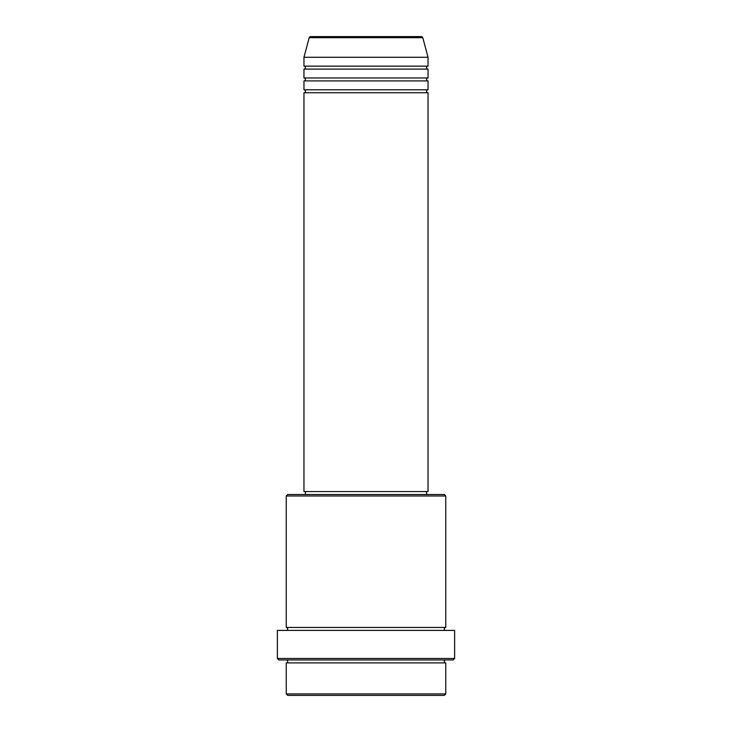 <?xml version="1.0" encoding="UTF-8"?>
<svg xmlns="http://www.w3.org/2000/svg" width="732" height="732" viewBox="0 0 732 732"><rect width="100%" height="100%" fill="white"/><g stroke="black" fill="none" stroke-linecap="round" stroke-linejoin="round"><path stroke-width="0.55" stroke-dasharray="3.66 2.75" d="M303.963 92.735L428.037 92.735M303.963 89.78L428.037 89.78M303.963 80.913L428.037 80.913M303.963 77.958L428.037 77.958M303.963 69.101L428.037 69.101M303.963 66.145L428.037 66.145M286.239 662.899L445.761 662.899M445.761 659.953L286.239 659.953L445.761 659.953M286.239 627.452L445.761 627.452M286.239 630.408L445.761 630.408L286.239 630.408M426.564 491.556L305.436 491.556L426.564 491.556M426.564 494.512L305.436 494.512L426.564 494.512M303.963 57.279L428.037 57.279M421.367 36.6L310.633 36.6M287.713 695.4L444.287 695.4M445.761 693.927L286.239 693.927M278.846 659.953L453.154 659.953M277.373 630.408L454.627 630.408M454.627 658.471L277.373 658.471M286.239 495.985L445.761 495.985M444.287 494.512L287.713 494.512M303.963 491.556L428.037 491.556M309.206 37.698L422.794 37.698"/><path stroke-width="1.1" d="M422.794 37.698L309.206 37.698A1.473 1.473 0 0 1 310.633 36.6L421.367 36.6A1.473 1.473 0 0 1 422.794 37.698L428.037 57.279L303.963 57.279L303.963 66.145A1.473 1.473 0 0 1 305.436 67.619A1.473 1.473 0 0 1 303.963 69.101L303.963 77.958A1.473 1.473 0 0 1 305.436 79.44A1.473 1.473 0 0 1 303.963 80.913L303.963 89.78A1.473 1.473 0 0 1 305.436 91.253A1.473 1.473 0 0 1 303.963 92.735L303.963 491.556L428.037 491.556L428.037 92.735L303.963 92.735M428.037 57.279L428.037 66.145A1.473 1.473 0 0 0 426.564 67.619A1.473 1.473 0 0 0 428.037 69.101L428.037 77.958A1.473 1.473 0 0 0 426.564 79.44A1.473 1.473 0 0 0 428.037 80.913L428.037 89.78A1.473 1.473 0 0 0 426.564 91.253A1.473 1.473 0 0 0 428.037 92.735M444.287 695.4L287.713 695.4L286.239 693.927L445.761 693.927L444.287 695.4M286.239 495.985L287.713 494.512L444.287 494.512L445.761 495.985L286.239 495.985L286.239 627.452A1.473 1.473 0 0 1 287.713 628.925A1.473 1.473 0 0 1 286.239 630.408M453.154 659.953L278.846 659.953L277.373 658.471L454.627 658.471L453.154 659.953M286.239 659.953A1.473 1.473 0 0 1 287.713 661.426A1.473 1.473 0 0 1 286.239 662.899L286.239 693.927M445.761 659.953A1.473 1.473 0 0 0 444.287 661.426A1.473 1.473 0 0 0 445.761 662.899L286.239 662.899M445.761 495.985L445.761 627.452A1.473 1.473 0 0 0 444.287 628.925A1.473 1.473 0 0 0 445.761 630.408M428.037 80.913L303.963 80.913M428.037 89.78L303.963 89.78M305.436 491.556L305.436 494.512M426.564 491.556L426.564 494.512M445.761 627.452L286.239 627.452M454.627 658.471L454.627 630.408L277.373 630.408L277.373 658.471M445.761 662.899L445.761 693.927M309.206 37.698L303.963 57.279M428.037 66.145L303.963 66.145M428.037 69.101L303.963 69.101M428.037 77.958L303.963 77.958"/></g></svg>
